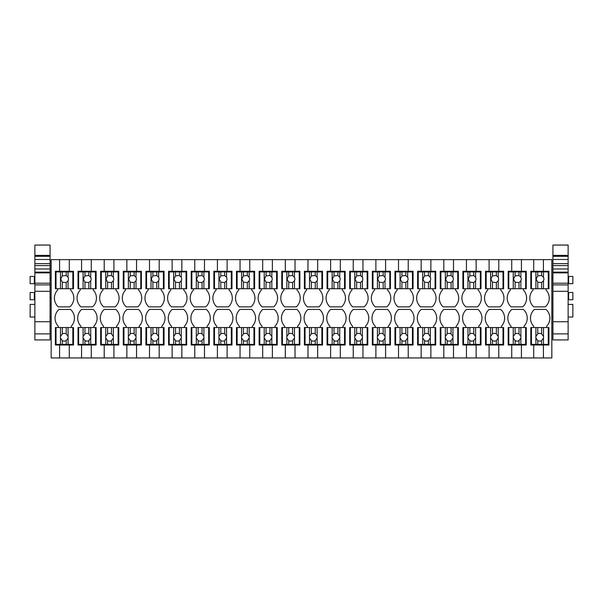 <?xml version="1.0" encoding="UTF-8"?>
<svg xmlns="http://www.w3.org/2000/svg" width="603" height="603" viewBox="0 0 603 603"><rect width="100%" height="100%" fill="white"/><g stroke="black" fill="none" stroke-linecap="round" stroke-linejoin="round"><path stroke-width="0.9" d="M56.026 327.55L56.026 344.366L60.466 344.366L60.466 337.997A3.882 3.882 0 0 1 60.466 336.497L60.466 327.55L55.378 327.55L55.378 345.014L59.584 345.014L59.584 357.948L51.172 357.948L51.172 259.629L59.584 259.629L59.584 271.275L55.378 271.275L55.378 288.739L57.639 288.739L57.639 290.028A11.721 11.721 0 0 0 58.325 306.867L69.895 306.867A11.721 11.721 0 0 0 70.581 290.028L70.581 288.739M72.842 288.739L72.842 271.915L68.079 271.915L68.079 277.327A3.882 3.882 0 0 1 68.079 280.742L68.079 288.739L73.491 288.739L73.491 271.275L69.285 271.275L69.285 259.629L81.571 259.629L81.571 271.275L78.013 271.275L78.013 288.739L80.282 288.739L80.282 290.028A11.721 11.721 0 0 0 80.968 306.867L92.53 306.867A11.721 11.721 0 0 0 93.216 290.028L93.216 288.739M58.287 327.55L58.287 326.253A11.721 11.721 0 0 1 58.973 309.422L70.536 309.422A11.721 11.721 0 0 1 71.222 326.253L71.222 327.55M59.584 357.948L69.285 357.948L69.285 345.014L73.491 345.014L73.491 327.55L66.209 327.55L66.209 333.889A3.882 3.882 0 0 0 62.328 333.889L60.466 336.497M69.285 357.948L81.571 357.948L81.571 345.014L96.126 345.014L96.126 327.55L88.852 327.55L88.852 333.889A3.882 3.882 0 0 0 84.97 333.889L83.101 336.497A3.882 3.882 0 0 0 83.101 337.997L83.101 344.366L78.661 344.366L78.661 327.55L78.013 327.55L78.013 345.014L81.571 345.014M80.93 327.55L80.93 326.253A11.721 11.721 0 0 1 81.609 309.422L93.179 309.422A11.721 11.721 0 0 1 93.864 326.253L93.864 327.55M81.571 357.948L91.279 357.948L91.279 345.014M91.279 357.948L104.213 357.948L104.213 345.014L118.768 345.014L118.768 327.55L111.487 327.55L111.487 333.889A3.882 3.882 0 0 0 107.613 333.889L105.744 336.497A3.882 3.882 0 0 0 105.744 337.997L105.744 344.366L101.304 344.366L101.304 327.55L100.656 327.55L100.656 345.014L104.213 345.014M103.565 327.55L103.565 326.253A11.721 11.721 0 0 1 104.251 309.422L115.821 309.422A11.721 11.721 0 0 1 116.5 326.253L116.5 327.55M104.213 357.948L113.914 357.948L113.914 345.014M113.914 357.948L126.856 357.948L126.856 345.014L141.404 345.014L141.404 327.55L134.13 327.55L134.13 333.889A3.882 3.882 0 0 0 130.248 333.889L128.379 336.497A3.882 3.882 0 0 0 128.379 337.997L128.379 344.366L123.939 344.366L123.939 327.55L123.298 327.55L123.298 345.014L126.856 345.014M126.208 327.55L126.208 326.253A11.721 11.721 0 0 1 126.894 309.422L138.456 309.422A11.721 11.721 0 0 1 139.142 326.253L139.142 327.55M126.856 357.948L136.557 357.948L136.557 345.014M136.557 357.948L149.491 357.948L149.491 345.014L164.046 345.014L164.046 327.55L156.772 327.55L156.772 333.889A3.882 3.882 0 0 0 152.891 333.889L151.021 336.497A3.882 3.882 0 0 0 151.021 337.997L151.021 344.366L146.582 344.366L146.582 327.55L145.934 327.55L145.934 345.014L149.491 345.014M148.843 327.55L148.843 326.253A11.721 11.721 0 0 1 149.529 309.422L161.099 309.422A11.721 11.721 0 0 1 161.785 326.253L161.785 327.55M149.491 357.948L159.192 357.948L159.192 345.014M159.192 357.948L172.134 357.948L172.134 345.014L186.689 345.014L186.689 327.55L179.408 327.55L179.408 333.889A3.882 3.882 0 0 0 175.526 333.889L173.664 336.497A3.882 3.882 0 0 0 173.664 337.997L173.664 344.366L169.224 344.366L169.224 327.55L168.576 327.55L168.576 345.014L172.134 345.014M171.486 327.55L171.486 326.253A11.721 11.721 0 0 1 172.172 309.422L183.734 309.422A11.721 11.721 0 0 1 184.42 326.253L184.42 327.55M172.134 357.948L181.835 357.948L181.835 345.014M181.835 357.948L194.769 357.948L194.769 345.014L209.324 345.014L209.324 327.55L202.05 327.55L202.05 333.889A3.882 3.882 0 0 0 198.168 333.889L196.299 336.497A3.882 3.882 0 0 0 196.299 337.997L196.299 344.366L191.86 344.366L191.86 327.55L191.211 327.55L191.211 345.014L194.769 345.014M194.121 327.55L194.121 326.253A11.721 11.721 0 0 1 194.807 309.422L206.377 309.422A11.721 11.721 0 0 1 207.063 326.253L207.063 327.55M194.769 357.948L204.477 357.948L204.477 345.014M204.477 357.948L217.412 357.948L217.412 345.014L231.967 345.014L231.967 327.55L224.685 327.55L224.685 333.889A3.882 3.882 0 0 0 220.804 333.889L218.942 336.497A3.882 3.882 0 0 0 218.942 337.997L218.942 344.366L214.502 344.366L214.502 327.55L213.854 327.55L213.854 345.014L217.412 345.014M216.763 327.55L216.763 326.253A11.721 11.721 0 0 1 217.449 309.422L229.012 309.422A11.721 11.721 0 0 1 229.698 326.253L229.698 327.55M217.412 357.948L227.112 357.948L227.112 345.014M227.112 357.948L240.047 357.948L240.047 345.014L254.602 345.014L254.602 327.55L247.328 327.55L247.328 333.889A3.882 3.882 0 0 0 243.446 333.889L241.577 336.497A3.882 3.882 0 0 0 241.577 337.997L241.577 344.366L237.137 344.366L237.137 327.55L236.489 327.55L236.489 345.014L240.047 345.014M239.406 327.55L239.406 326.253A11.721 11.721 0 0 1 240.092 309.422L251.655 309.422A11.721 11.721 0 0 1 252.34 326.253L252.34 327.55M240.047 357.948L249.755 357.948L249.755 345.014M249.755 357.948L262.689 357.948L262.689 345.014L277.244 345.014L277.244 327.55L269.963 327.55L269.963 333.889A3.882 3.882 0 0 0 266.089 333.889L264.22 336.497A3.882 3.882 0 0 0 264.22 337.997L264.22 344.366L259.78 344.366L259.78 327.55L259.132 327.55L259.132 345.014L262.689 345.014M262.041 327.55L262.041 326.253A11.721 11.721 0 0 1 262.727 309.422L274.297 309.422A11.721 11.721 0 0 1 274.983 326.253L274.983 327.55M262.689 357.948L272.39 357.948L272.39 345.014M272.39 357.948L285.332 357.948L285.332 345.014L299.879 345.014L299.879 327.55L292.606 327.55L292.606 333.889A3.882 3.882 0 0 0 288.724 333.889L286.855 336.497A3.882 3.882 0 0 0 286.855 337.997L286.855 344.366L282.415 344.366L282.415 327.55L281.774 327.55L281.774 345.014L285.332 345.014M284.684 327.55L284.684 326.253A11.721 11.721 0 0 1 285.37 309.422L296.932 309.422A11.721 11.721 0 0 1 297.618 326.253L297.618 327.55M285.332 357.948L295.033 357.948L295.033 345.014M295.033 357.948L307.967 357.948L307.967 345.014L322.522 345.014L322.522 327.55L315.248 327.55L315.248 333.889A3.882 3.882 0 0 0 311.367 333.889L309.497 336.497A3.882 3.882 0 0 0 309.497 337.997L309.497 344.366L305.058 344.366L305.058 327.55L304.409 327.55L304.409 345.014L307.967 345.014M307.319 327.55L307.319 326.253A11.721 11.721 0 0 1 308.005 309.422L319.575 309.422A11.721 11.721 0 0 1 320.261 326.253L320.261 327.55M307.967 357.948L317.668 357.948L317.668 345.014M317.668 357.948L330.61 357.948L330.61 345.014L345.165 345.014L345.165 327.55L337.884 327.55L337.884 333.889A3.882 3.882 0 0 0 334.002 333.889L332.14 336.497A3.882 3.882 0 0 0 332.14 337.997L332.14 344.366L327.7 344.366L327.7 327.55L327.052 327.55L327.052 345.014L330.61 345.014M329.962 327.55L329.962 326.253A11.721 11.721 0 0 1 330.648 309.422L342.21 309.422A11.721 11.721 0 0 1 342.896 326.253L342.896 327.55M330.61 357.948L340.311 357.948L340.311 345.014M340.311 357.948L353.245 357.948L353.245 345.014L367.8 345.014L367.8 327.55L360.526 327.55L360.526 333.889A3.882 3.882 0 0 0 356.644 333.889L354.775 336.497A3.882 3.882 0 0 0 354.775 337.997L354.775 344.366L350.335 344.366L350.335 327.55L349.687 327.55L349.687 345.014L353.245 345.014M352.597 327.55L352.597 326.253A11.721 11.721 0 0 1 353.283 309.422L364.853 309.422A11.721 11.721 0 0 1 365.539 326.253L365.539 327.55M353.245 357.948L362.953 357.948L362.953 345.014M362.953 357.948L375.888 357.948L375.888 345.014L390.442 345.014L390.442 327.55L383.161 327.55L383.161 333.889A3.882 3.882 0 0 0 379.279 333.889L377.418 336.497A3.882 3.882 0 0 0 377.418 337.997L377.418 344.366L372.978 344.366L372.978 327.55L372.33 327.55L372.33 345.014L375.888 345.014M375.239 327.55L375.239 326.253A11.721 11.721 0 0 1 375.925 309.422L387.495 309.422A11.721 11.721 0 0 1 388.174 326.253L388.174 327.55M375.888 357.948L385.588 357.948L385.588 345.014M385.588 357.948L398.523 357.948L398.523 345.014L413.078 345.014L413.078 327.55L405.804 327.55L405.804 333.889A3.882 3.882 0 0 0 401.922 333.889L400.053 336.497A3.882 3.882 0 0 0 400.053 337.997L400.053 344.366L395.613 344.366L395.613 327.55L394.965 327.55L394.965 345.014L398.523 345.014M397.882 327.55L397.882 326.253A11.721 11.721 0 0 1 398.568 309.422L410.13 309.422A11.721 11.721 0 0 1 410.816 326.253L410.816 327.55M398.523 357.948L408.231 357.948L408.231 345.014M408.231 357.948L421.165 357.948L421.165 345.014L435.72 345.014L435.72 327.55L428.439 327.55L428.439 333.889A3.882 3.882 0 0 0 424.565 333.889L422.695 336.497A3.882 3.882 0 0 0 422.695 337.997L422.695 344.366L418.256 344.366L418.256 327.55L417.608 327.55L417.608 345.014L421.165 345.014M420.517 327.55L420.517 326.253A11.721 11.721 0 0 1 421.203 309.422L432.773 309.422A11.721 11.721 0 0 1 433.459 326.253L433.459 327.55M421.165 357.948L430.866 357.948L430.866 345.014M430.866 357.948L443.808 357.948L443.808 345.014L458.355 345.014L458.355 327.55L451.082 327.55L451.082 333.889A3.882 3.882 0 0 0 447.2 333.889L445.331 336.497A3.882 3.882 0 0 0 445.331 337.997L445.331 344.366L440.891 344.366L440.891 327.55L440.25 327.55L440.25 345.014L443.808 345.014M443.16 327.55L443.16 326.253A11.721 11.721 0 0 1 443.846 309.422L455.408 309.422A11.721 11.721 0 0 1 456.094 326.253L456.094 327.55M443.808 357.948L453.509 357.948L453.509 345.014M453.509 357.948L466.443 357.948L466.443 345.014L480.998 345.014L480.998 327.55L473.724 327.55L473.724 333.889A3.882 3.882 0 0 0 469.843 333.889L467.973 336.497A3.882 3.882 0 0 0 467.973 337.997L467.973 344.366L463.534 344.366L463.534 327.55L462.885 327.55L462.885 345.014L466.443 345.014M465.795 327.55L465.795 326.253A11.721 11.721 0 0 1 466.481 309.422L478.051 309.422A11.721 11.721 0 0 1 478.737 326.253L478.737 327.55M466.443 357.948L476.144 357.948L476.144 345.014M476.144 357.948L489.086 357.948L489.086 345.014L503.641 345.014L503.641 327.55L496.359 327.55L496.359 333.889A3.882 3.882 0 0 0 492.478 333.889L490.616 336.497A3.882 3.882 0 0 0 490.616 337.997L490.616 344.366L486.176 344.366L486.176 327.55L485.528 327.55L485.528 345.014L489.086 345.014M488.438 327.55L488.438 326.253A11.721 11.721 0 0 1 489.123 309.422L500.686 309.422A11.721 11.721 0 0 1 501.372 326.253L501.372 327.55M489.086 357.948L498.787 357.948L498.787 345.014M498.787 357.948L511.721 357.948L511.721 345.014L526.276 345.014L526.276 327.55L519.002 327.55L519.002 333.889A3.882 3.882 0 0 0 515.12 333.889L513.251 336.497A3.882 3.882 0 0 0 513.251 337.997L513.251 344.366L508.811 344.366L508.811 327.55L508.163 327.55L508.163 345.014L511.721 345.014M511.08 327.55L511.08 326.253A11.721 11.721 0 0 1 511.759 309.422L523.329 309.422A11.721 11.721 0 0 1 524.015 326.253L524.015 327.55M511.721 357.948L521.429 357.948L521.429 345.014M521.429 357.948L533.715 357.948L533.715 345.014L548.918 345.014L548.918 327.55L541.637 327.55L541.637 333.889A3.882 3.882 0 0 0 537.755 333.889L535.894 336.497A3.882 3.882 0 0 0 535.894 337.997L535.894 344.366L531.454 344.366L531.454 327.55L530.806 327.55L530.806 345.014L533.715 345.014M533.715 327.55L533.715 326.253A11.721 11.721 0 0 1 534.401 309.422L545.971 309.422A11.721 11.721 0 0 1 546.65 326.253L546.65 327.55M533.715 357.948L543.416 357.948L543.416 345.014M543.416 357.948L551.828 357.948L551.828 259.629L543.416 259.629L543.416 271.275L548.918 271.275L548.918 288.739L531.454 288.739L531.454 271.915L535.894 271.915L535.894 288.739M546.009 288.739L546.009 290.028A11.721 11.721 0 0 1 545.323 306.867L533.753 306.867A11.721 11.721 0 0 1 533.067 290.028L533.067 288.739L530.806 288.739L530.806 271.275L533.715 271.275L533.715 259.629L521.429 259.629L521.429 271.275L526.276 271.275L526.276 288.739L508.811 288.739L508.811 271.915L513.251 271.915L513.251 288.739M523.366 288.739L523.366 290.028A11.721 11.721 0 0 1 522.68 306.867L511.118 306.867A11.721 11.721 0 0 1 510.432 290.028L510.432 288.739L508.163 288.739L508.163 271.275L511.721 271.275L511.721 259.629L498.787 259.629L498.787 271.275L503.641 271.275L503.641 288.739L486.176 288.739L486.176 271.915L490.616 271.915L490.616 288.739M500.724 288.739L500.724 290.028A11.721 11.721 0 0 1 500.045 306.867L488.475 306.867A11.721 11.721 0 0 1 487.789 290.028L487.789 288.739L485.528 288.739L485.528 271.275L489.086 271.275L489.086 259.629L476.144 259.629L476.144 271.275L480.998 271.275L480.998 288.739L463.534 288.739L463.534 271.915L467.973 271.915L467.973 288.739M478.089 288.739L478.089 290.028A11.721 11.721 0 0 1 477.403 306.867L465.833 306.867A11.721 11.721 0 0 1 465.154 290.028L465.154 288.739L462.885 288.739L462.885 271.275L466.443 271.275L466.443 259.629L453.509 259.629L453.509 271.275L458.355 271.275L458.355 288.739L440.891 288.739L440.891 271.915L445.331 271.915L445.331 288.739M455.446 288.739L455.446 290.028A11.721 11.721 0 0 1 454.76 306.867L443.197 306.867A11.721 11.721 0 0 1 442.512 290.028L442.512 288.739L440.25 288.739L440.25 271.275L443.808 271.275L443.808 259.629L430.866 259.629L430.866 271.275L435.72 271.275L435.72 288.739L418.256 288.739L418.256 271.915L422.695 271.915L422.695 288.739M432.811 288.739L432.811 290.028A11.721 11.721 0 0 1 432.125 306.867L420.555 306.867A11.721 11.721 0 0 1 419.869 290.028L419.869 288.739L417.608 288.739L417.608 271.275L421.165 271.275L421.165 259.629L408.231 259.629L408.231 271.275L413.078 271.275L413.078 288.739L395.613 288.739L395.613 271.915L400.053 271.915L400.053 288.739M410.168 288.739L410.168 290.028A11.721 11.721 0 0 1 409.482 306.867L397.92 306.867A11.721 11.721 0 0 1 397.234 290.028L397.234 288.739L394.965 288.739L394.965 271.275L398.523 271.275L398.523 259.629L385.588 259.629L385.588 271.275L390.442 271.275L390.442 288.739L372.978 288.739L372.978 271.915L377.418 271.915L377.418 288.739M387.533 288.739L387.533 290.028A11.721 11.721 0 0 1 386.847 306.867L375.277 306.867A11.721 11.721 0 0 1 374.591 290.028L374.591 288.739L372.33 288.739L372.33 271.275L375.888 271.275L375.888 259.629L362.953 259.629L362.953 271.275L367.8 271.275L367.8 288.739L350.335 288.739L350.335 271.915L354.775 271.915L354.775 288.739M364.89 288.739L364.89 290.028A11.721 11.721 0 0 1 364.204 306.867L352.642 306.867A11.721 11.721 0 0 1 351.956 290.028L351.956 288.739L349.687 288.739L349.687 271.275L353.245 271.275L353.245 259.629L340.311 259.629L340.311 271.275L345.165 271.275L345.165 288.739L327.7 288.739L327.7 271.915L332.14 271.915L332.14 288.739M342.248 288.739L342.248 290.028A11.721 11.721 0 0 1 341.569 306.867L329.999 306.867A11.721 11.721 0 0 1 329.313 290.028L329.313 288.739L327.052 288.739L327.052 271.275L330.61 271.275L330.61 259.629L317.668 259.629L317.668 271.275L322.522 271.275L322.522 288.739L305.058 288.739L305.058 271.915L309.497 271.915L309.497 288.739M319.613 288.739L319.613 290.028A11.721 11.721 0 0 1 318.927 306.867L307.357 306.867A11.721 11.721 0 0 1 306.678 290.028L306.678 288.739L304.409 288.739L304.409 271.275L307.967 271.275L307.967 259.629L295.033 259.629L295.033 271.275L299.879 271.275L299.879 288.739L282.415 288.739L282.415 271.915L286.855 271.915L286.855 288.739M296.97 288.739L296.97 290.028A11.721 11.721 0 0 1 296.284 306.867L284.722 306.867A11.721 11.721 0 0 1 284.036 290.028L284.036 288.739L281.774 288.739L281.774 271.275L285.332 271.275L285.332 259.629L272.39 259.629L272.39 271.275L277.244 271.275L277.244 288.739L259.78 288.739L259.78 271.915L264.22 271.915L264.22 288.739M274.335 288.739L274.335 290.028A11.721 11.721 0 0 1 273.649 306.867L262.079 306.867A11.721 11.721 0 0 1 261.393 290.028L261.393 288.739L259.132 288.739L259.132 271.275L262.689 271.275L262.689 259.629L249.755 259.629L249.755 271.275L254.602 271.275L254.602 288.739L237.137 288.739L237.137 271.915L241.577 271.915L241.577 288.739M251.692 288.739L251.692 290.028A11.721 11.721 0 0 1 251.006 306.867L239.444 306.867A11.721 11.721 0 0 1 238.758 290.028L238.758 288.739L236.489 288.739L236.489 271.275L240.047 271.275L240.047 259.629L227.112 259.629L227.112 271.275L231.967 271.275L231.967 288.739L214.502 288.739L214.502 271.915L218.942 271.915L218.942 288.739M229.057 288.739L229.057 290.028A11.721 11.721 0 0 1 228.371 306.867L216.801 306.867A11.721 11.721 0 0 1 216.115 290.028L216.115 288.739L213.854 288.739L213.854 271.275L217.412 271.275L217.412 259.629L204.477 259.629L204.477 271.275L209.324 271.275L209.324 288.739L191.86 288.739L191.86 271.915L196.299 271.915L196.299 288.739M206.414 288.739L206.414 290.028A11.721 11.721 0 0 1 205.729 306.867L194.166 306.867A11.721 11.721 0 0 1 193.48 290.028L193.48 288.739L191.211 288.739L191.211 271.275L194.769 271.275L194.769 259.629L181.835 259.629L181.835 271.275L186.689 271.275L186.689 288.739L169.224 288.739L169.224 271.915L173.664 271.915L173.664 288.739M183.772 288.739L183.772 290.028A11.721 11.721 0 0 1 183.093 306.867L171.523 306.867A11.721 11.721 0 0 1 170.837 290.028L170.837 288.739L168.576 288.739L168.576 271.275L172.134 271.275L172.134 259.629L159.192 259.629L159.192 271.275L164.046 271.275L164.046 288.739L146.582 288.739L146.582 271.915L151.021 271.915L151.021 288.739M161.137 288.739L161.137 290.028A11.721 11.721 0 0 1 160.451 306.867L148.881 306.867A11.721 11.721 0 0 1 148.202 290.028L148.202 288.739L145.934 288.739L145.934 271.275L149.491 271.275L149.491 259.629L136.557 259.629L136.557 271.275L141.404 271.275L141.404 288.739L123.939 288.739L123.939 271.915L128.379 271.915L128.379 288.739M138.494 288.739L138.494 290.028A11.721 11.721 0 0 1 137.808 306.867L126.246 306.867A11.721 11.721 0 0 1 125.56 290.028L125.56 288.739L123.298 288.739L123.298 271.275L126.856 271.275L126.856 259.629L113.914 259.629L113.914 271.275L118.768 271.275L118.768 288.739L101.304 288.739L101.304 271.915L105.744 271.915L105.744 288.739M115.859 288.739L115.859 290.028A11.721 11.721 0 0 1 115.173 306.867L103.603 306.867A11.721 11.721 0 0 1 102.917 290.028L102.917 288.739L100.656 288.739L100.656 271.275L104.213 271.275L104.213 259.629L91.279 259.629L91.279 271.275L96.126 271.275L96.126 288.739L78.661 288.739L78.661 271.915L83.101 271.915L83.101 288.739M69.285 259.629L59.584 259.629M91.279 259.629L81.571 259.629M113.914 259.629L104.213 259.629M136.557 259.629L126.856 259.629M159.192 259.629L149.491 259.629M181.835 259.629L172.134 259.629M204.477 259.629L194.769 259.629M227.112 259.629L217.412 259.629M249.755 259.629L240.047 259.629M272.39 259.629L262.689 259.629M295.033 259.629L285.332 259.629M317.668 259.629L307.967 259.629M340.311 259.629L330.61 259.629M362.953 259.629L353.245 259.629M385.588 259.629L375.888 259.629M408.231 259.629L398.523 259.629M430.866 259.629L421.165 259.629M453.509 259.629L443.808 259.629M476.144 259.629L466.443 259.629M498.787 259.629L489.086 259.629M521.429 259.629L511.721 259.629M543.416 259.629L533.715 259.629M51.172 304.425L50.072 304.425M34.868 304.425L30.15 304.425L30.15 317.035L34.868 317.035M51.172 317.035L50.072 317.035M34.868 283.681L34.356 283.681L34.356 276.445L30.15 276.445L30.15 283.681L34.356 283.681M34.868 292.5L30.15 292.5L30.15 299.729L34.356 299.729L34.356 292.5M59.584 345.014L69.285 345.014M69.285 271.275L59.584 271.275M91.279 271.275L81.571 271.275M113.914 271.275L104.213 271.275M136.557 271.275L126.856 271.275M159.192 271.275L149.491 271.275M181.835 271.275L172.134 271.275M204.477 271.275L194.769 271.275M227.112 271.275L217.412 271.275M249.755 271.275L240.047 271.275M272.39 271.275L262.689 271.275M295.033 271.275L285.332 271.275M317.668 271.275L307.967 271.275M340.311 271.275L330.61 271.275M362.953 271.275L353.245 271.275M385.588 271.275L375.888 271.275M408.231 271.275L398.523 271.275M430.866 271.275L421.165 271.275M453.509 271.275L443.808 271.275M476.144 271.275L466.443 271.275M498.787 271.275L489.086 271.275M521.429 271.275L511.721 271.275M543.416 271.275L533.715 271.275M568.132 304.425L572.85 304.425L572.85 317.035L568.132 317.035M552.928 317.035L551.828 317.035M552.928 304.425L551.828 304.425M568.644 283.681L568.644 276.445L572.85 276.445L572.85 283.681L568.132 283.681M568.644 292.5L572.85 292.5L572.85 299.729L568.644 299.729L568.644 292.5L568.132 292.5M34.868 321.723L34.868 291.309L50.072 291.309L50.072 333.889L34.868 333.889L34.868 321.723L50.072 321.723M34.868 265.591L50.072 265.591L50.072 263.632L34.868 263.632L34.868 291.309M34.868 263.632L34.868 256.32L50.072 256.32L50.072 263.632M34.868 255.386L50.072 255.386L50.072 245.052L34.868 245.052L34.868 256.32M50.072 333.889L50.072 339.934L34.868 339.934L34.868 333.889M34.868 284.91L50.072 284.91L50.072 291.309M50.072 284.91L50.072 283.214L34.868 283.214M34.868 272.873L50.072 272.873L50.072 283.214M34.868 272.149L50.072 272.149L50.072 272.873M50.072 272.149L50.072 268.983L34.868 268.983M50.072 265.591L50.072 268.983M34.868 259.486L50.072 259.486M50.072 255.386L50.072 256.32M552.928 321.723L552.928 291.309L568.132 291.309L568.132 333.889L552.928 333.889L552.928 321.723L568.132 321.723M552.928 265.591L568.132 265.591L568.132 263.632L552.928 263.632L552.928 291.309M552.928 263.632L552.928 256.32L568.132 256.32L568.132 263.632M552.928 255.386L568.132 255.386L568.132 245.052L552.928 245.052L552.928 256.32M568.132 333.889L568.132 339.934L552.928 339.934L552.928 333.889M552.928 284.91L568.132 284.91L568.132 291.309M568.132 284.91L568.132 283.214L552.928 283.214M552.928 272.873L568.132 272.873L568.132 283.214M552.928 272.149L568.132 272.149L568.132 272.873M568.132 272.149L568.132 268.983L552.928 268.983M568.132 265.591L568.132 268.983M552.928 259.486L568.132 259.486M568.132 255.386L568.132 256.32M60.466 327.55L62.328 327.55L62.328 333.889M62.328 327.55L66.209 327.55M72.842 327.55L72.842 344.366L60.466 344.366M60.466 337.997L62.328 340.612L62.328 344.366M62.328 340.612A3.882 3.882 0 0 0 66.209 340.612L68.079 337.997A3.882 3.882 0 0 0 68.079 336.497L66.209 333.889M68.079 327.55L68.079 336.497M68.079 337.997L68.079 344.366M66.209 340.612L66.209 344.366M56.026 271.915L60.466 271.915L60.466 288.739L56.026 288.739L56.026 271.915M60.466 271.915L66.209 271.915L66.209 275.503L62.328 275.88L60.715 279.031L62.328 282.189L62.328 288.739L68.079 288.739M68.079 271.915L66.209 271.915M60.466 288.739L62.328 288.739M62.328 271.915L62.328 275.88M68.079 277.327L66.209 275.503M68.079 280.742L66.209 282.558L66.209 288.739M62.328 282.189L66.209 282.558M78.661 327.55L83.101 327.55L83.101 336.497M83.101 327.55L84.97 327.55L84.97 333.889M84.97 327.55L88.852 327.55M95.478 327.55L95.478 344.366L83.101 344.366M83.101 337.997L84.97 340.612L84.97 344.366M84.97 340.612A3.882 3.882 0 0 0 88.852 340.612L90.721 337.997A3.882 3.882 0 0 0 90.721 336.497L88.852 333.889M90.721 327.55L90.721 336.497M90.721 337.997L90.721 344.366M88.852 340.612L88.852 344.366M83.101 271.915L95.478 271.915L95.478 288.739M84.97 271.915L84.97 275.88L83.35 279.031L84.97 282.189L84.97 288.739M90.721 271.915L90.721 277.327L88.852 275.503L84.97 275.88M90.721 288.739L90.721 280.742A3.882 3.882 0 0 0 90.721 277.327M88.852 271.915L88.852 275.503M90.721 280.742L88.852 282.558L88.852 288.739M84.97 282.189L88.852 282.558M101.304 327.55L105.744 327.55L105.744 336.497M105.744 327.55L107.613 327.55L107.613 333.889M107.613 327.55L111.487 327.55M118.12 327.55L118.12 344.366L105.744 344.366M105.744 337.997L107.613 340.612L107.613 344.366M107.613 340.612A3.882 3.882 0 0 0 111.487 340.612L113.356 337.997A3.882 3.882 0 0 0 113.356 336.497L111.487 333.889M113.356 327.55L113.356 336.497M113.356 337.997L113.356 344.366M111.487 340.612L111.487 344.366M105.744 271.915L118.12 271.915L118.12 288.739M107.613 271.915L107.613 275.88L105.992 279.031L107.613 282.189L107.613 288.739M113.356 271.915L113.356 277.327L111.487 275.503L107.613 275.88M113.356 288.739L113.356 280.742A3.882 3.882 0 0 0 113.356 277.327M111.487 271.915L111.487 275.503M113.356 280.742L111.487 282.558L111.487 288.739M107.613 282.189L111.487 282.558M123.939 327.55L128.379 327.55L128.379 336.497M128.379 327.55L130.248 327.55L130.248 333.889M130.248 327.55L134.13 327.55M140.763 327.55L140.763 344.366L128.379 344.366M128.379 337.997L130.248 340.612L130.248 344.366M130.248 340.612A3.882 3.882 0 0 0 134.13 340.612L135.999 337.997A3.882 3.882 0 0 0 135.999 336.497L134.13 333.889M135.999 327.55L135.999 336.497M135.999 337.997L135.999 344.366M134.13 340.612L134.13 344.366M128.379 271.915L140.763 271.915L140.763 288.739M130.248 271.915L130.248 275.88L128.635 279.031L130.248 282.189L130.248 288.739M135.999 271.915L135.999 277.327L134.13 275.503L130.248 275.88M135.999 288.739L135.999 280.742A3.882 3.882 0 0 0 135.999 277.327M134.13 271.915L134.13 275.503M135.999 280.742L134.13 282.558L134.13 288.739M130.248 282.189L134.13 282.558M146.582 327.55L151.021 327.55L151.021 336.497M151.021 327.55L152.891 327.55L152.891 333.889M152.891 327.55L156.772 327.55M163.398 327.55L163.398 344.366L151.021 344.366M151.021 337.997L152.891 340.612L152.891 344.366M152.891 340.612A3.882 3.882 0 0 0 156.772 340.612L158.634 337.997A3.882 3.882 0 0 0 158.634 336.497L156.772 333.889M158.634 327.55L158.634 336.497M158.634 337.997L158.634 344.366M156.772 340.612L156.772 344.366M151.021 271.915L163.398 271.915L163.398 288.739M152.891 271.915L152.891 275.88L151.27 279.031L152.891 282.189L152.891 288.739M158.634 271.915L158.634 277.327L156.772 275.503L152.891 275.88M158.634 288.739L158.634 280.742A3.882 3.882 0 0 0 158.634 277.327M156.772 271.915L156.772 275.503M158.634 280.742L156.772 282.558L156.772 288.739M152.891 282.189L156.772 282.558M169.224 327.55L173.664 327.55L173.664 336.497M173.664 327.55L175.526 327.55L175.526 333.889M175.526 327.55L179.408 327.55M186.041 327.55L186.041 344.366L173.664 344.366M173.664 337.997L175.526 340.612L175.526 344.366M175.526 340.612A3.882 3.882 0 0 0 179.408 340.612L181.277 337.997A3.882 3.882 0 0 0 181.277 336.497L179.408 333.889M181.277 327.55L181.277 336.497M181.277 337.997L181.277 344.366M179.408 340.612L179.408 344.366M173.664 271.915L186.041 271.915L186.041 288.739M175.526 271.915L175.526 275.88L173.913 279.031L175.526 282.189L175.526 288.739M181.277 271.915L181.277 277.327L179.408 275.503L175.526 275.88M181.277 288.739L181.277 280.742A3.882 3.882 0 0 0 181.277 277.327M179.408 271.915L179.408 275.503M181.277 280.742L179.408 282.558L179.408 288.739M175.526 282.189L179.408 282.558M191.86 327.55L196.299 327.55L196.299 336.497M196.299 327.55L198.168 327.55L198.168 333.889M198.168 327.55L202.05 327.55M208.676 327.55L208.676 344.366L196.299 344.366M196.299 337.997L198.168 340.612L198.168 344.366M198.168 340.612A3.882 3.882 0 0 0 202.05 340.612L203.912 337.997A3.882 3.882 0 0 0 203.912 336.497L202.05 333.889M203.912 327.55L203.912 336.497M203.912 337.997L203.912 344.366M202.05 340.612L202.05 344.366M196.299 271.915L208.676 271.915L208.676 288.739M198.168 271.915L198.168 275.88L196.548 279.031L198.168 282.189L198.168 288.739M203.912 271.915L203.912 277.327L202.05 275.503L198.168 275.88M203.912 288.739L203.912 280.742A3.882 3.882 0 0 0 203.912 277.327M202.05 271.915L202.05 275.503M203.912 280.742L202.05 282.558L202.05 288.739M198.168 282.189L202.05 282.558M214.502 327.55L218.942 327.55L218.942 336.497M218.942 327.55L220.804 327.55L220.804 333.889M220.804 327.55L224.685 327.55M231.318 327.55L231.318 344.366L218.942 344.366M218.942 337.997L220.804 340.612L220.804 344.366M220.804 340.612A3.882 3.882 0 0 0 224.685 340.612L226.555 337.997A3.882 3.882 0 0 0 226.555 336.497L224.685 333.889M226.555 327.55L226.555 336.497M226.555 337.997L226.555 344.366M224.685 340.612L224.685 344.366M218.942 271.915L231.318 271.915L231.318 288.739M220.804 271.915L220.804 275.88L219.191 279.031L220.804 282.189L220.804 288.739M226.555 271.915L226.555 277.327L224.685 275.503L220.804 275.88M226.555 288.739L226.555 280.742A3.882 3.882 0 0 0 226.555 277.327M224.685 271.915L224.685 275.503M226.555 280.742L224.685 282.558L224.685 288.739M220.804 282.189L224.685 282.558M237.137 327.55L241.577 327.55L241.577 336.497M241.577 327.55L243.446 327.55L243.446 333.889M243.446 327.55L247.328 327.55M253.953 327.55L253.953 344.366L241.577 344.366M241.577 337.997L243.446 340.612L243.446 344.366M243.446 340.612A3.882 3.882 0 0 0 247.328 340.612L249.197 337.997A3.882 3.882 0 0 0 249.197 336.497L247.328 333.889M249.197 327.55L249.197 336.497M249.197 337.997L249.197 344.366M247.328 340.612L247.328 344.366M241.577 271.915L253.953 271.915L253.953 288.739M243.446 271.915L243.446 275.88L241.826 279.031L243.446 282.189L243.446 288.739M249.197 271.915L249.197 277.327L247.328 275.503L243.446 275.88M249.197 288.739L249.197 280.742A3.882 3.882 0 0 0 249.197 277.327M247.328 271.915L247.328 275.503M249.197 280.742L247.328 282.558L247.328 288.739M243.446 282.189L247.328 282.558M259.78 327.55L264.22 327.55L264.22 336.497M264.22 327.55L266.089 327.55L266.089 333.889M266.089 327.55L269.963 327.55M276.596 327.55L276.596 344.366L264.22 344.366M264.22 337.997L266.089 340.612L266.089 344.366M266.089 340.612A3.882 3.882 0 0 0 269.963 340.612L271.832 337.997A3.882 3.882 0 0 0 271.832 336.497L269.963 333.889M271.832 327.55L271.832 336.497M271.832 337.997L271.832 344.366M269.963 340.612L269.963 344.366M264.22 271.915L276.596 271.915L276.596 288.739M266.089 271.915L266.089 275.88L264.468 279.031L266.089 282.189L266.089 288.739M271.832 271.915L271.832 277.327L269.963 275.503L266.089 275.88M271.832 288.739L271.832 280.742A3.882 3.882 0 0 0 271.832 277.327M269.963 271.915L269.963 275.503M271.832 280.742L269.963 282.558L269.963 288.739M266.089 282.189L269.963 282.558M282.415 327.55L286.855 327.55L286.855 336.497M286.855 327.55L288.724 327.55L288.724 333.889M288.724 327.55L292.606 327.55M299.239 327.55L299.239 344.366L286.855 344.366M286.855 337.997L288.724 340.612L288.724 344.366M288.724 340.612A3.882 3.882 0 0 0 292.606 340.612L294.475 337.997A3.882 3.882 0 0 0 294.475 336.497L292.606 333.889M294.475 327.55L294.475 336.497M294.475 337.997L294.475 344.366M292.606 340.612L292.606 344.366M286.855 271.915L299.239 271.915L299.239 288.739M288.724 271.915L288.724 275.88L287.111 279.031L288.724 282.189L288.724 288.739M294.475 271.915L294.475 277.327L292.606 275.503L288.724 275.88M294.475 288.739L294.475 280.742A3.882 3.882 0 0 0 294.475 277.327M292.606 271.915L292.606 275.503M294.475 280.742L292.606 282.558L292.606 288.739M288.724 282.189L292.606 282.558M305.058 327.55L309.497 327.55L309.497 336.497M309.497 327.55L311.367 327.55L311.367 333.889M311.367 327.55L315.248 327.55M321.874 327.55L321.874 344.366L309.497 344.366M309.497 337.997L311.367 340.612L311.367 344.366M311.367 340.612A3.882 3.882 0 0 0 315.248 340.612L317.11 337.997A3.882 3.882 0 0 0 317.11 336.497L315.248 333.889M317.11 327.55L317.11 336.497M317.11 337.997L317.11 344.366M315.248 340.612L315.248 344.366M309.497 271.915L321.874 271.915L321.874 288.739M311.367 271.915L311.367 275.88L309.746 279.031L311.367 282.189L311.367 288.739M317.11 271.915L317.11 277.327L315.248 275.503L311.367 275.88M317.11 288.739L317.11 280.742A3.882 3.882 0 0 0 317.11 277.327M315.248 271.915L315.248 275.503M317.11 280.742L315.248 282.558L315.248 288.739M311.367 282.189L315.248 282.558M327.7 327.55L332.14 327.55L332.14 336.497M332.14 327.55L334.002 327.55L334.002 333.889M334.002 327.55L337.884 327.55M344.517 327.55L344.517 344.366L332.14 344.366M332.14 337.997L334.002 340.612L334.002 344.366M334.002 340.612A3.882 3.882 0 0 0 337.884 340.612L339.753 337.997A3.882 3.882 0 0 0 339.753 336.497L337.884 333.889M339.753 327.55L339.753 336.497M339.753 337.997L339.753 344.366M337.884 340.612L337.884 344.366M332.14 271.915L344.517 271.915L344.517 288.739M334.002 271.915L334.002 275.88L332.389 279.031L334.002 282.189L334.002 288.739M339.753 271.915L339.753 277.327L337.884 275.503L334.002 275.88M339.753 288.739L339.753 280.742A3.882 3.882 0 0 0 339.753 277.327M337.884 271.915L337.884 275.503M339.753 280.742L337.884 282.558L337.884 288.739M334.002 282.189L337.884 282.558M350.335 327.55L354.775 327.55L354.775 336.497M354.775 327.55L356.644 327.55L356.644 333.889M356.644 327.55L360.526 327.55M367.152 327.55L367.152 344.366L354.775 344.366M354.775 337.997L356.644 340.612L356.644 344.366M356.644 340.612A3.882 3.882 0 0 0 360.526 340.612L362.388 337.997A3.882 3.882 0 0 0 362.388 336.497L360.526 333.889M362.388 327.55L362.388 336.497M362.388 337.997L362.388 344.366M360.526 340.612L360.526 344.366M354.775 271.915L367.152 271.915L367.152 288.739M356.644 271.915L356.644 275.88L355.024 279.031L356.644 282.189L356.644 288.739M362.388 271.915L362.388 277.327L360.526 275.503L356.644 275.88M362.388 288.739L362.388 280.742A3.882 3.882 0 0 0 362.388 277.327M360.526 271.915L360.526 275.503M362.388 280.742L360.526 282.558L360.526 288.739M356.644 282.189L360.526 282.558M372.978 327.55L377.418 327.55L377.418 336.497M377.418 327.55L379.279 327.55L379.279 333.889M379.279 327.55L383.161 327.55M389.794 327.55L389.794 344.366L377.418 344.366M377.418 337.997L379.279 340.612L379.279 344.366M379.279 340.612A3.882 3.882 0 0 0 383.161 340.612L385.031 337.997A3.882 3.882 0 0 0 385.031 336.497L383.161 333.889M385.031 327.55L385.031 336.497M385.031 337.997L385.031 344.366M383.161 340.612L383.161 344.366M377.418 271.915L389.794 271.915L389.794 288.739M379.279 271.915L379.279 275.88L377.666 279.031L379.279 282.189L379.279 288.739M385.031 271.915L385.031 277.327L383.161 275.503L379.279 275.88M385.031 288.739L385.031 280.742A3.882 3.882 0 0 0 385.031 277.327M383.161 271.915L383.161 275.503M385.031 280.742L383.161 282.558L383.161 288.739M379.279 282.189L383.161 282.558M395.613 327.55L400.053 327.55L400.053 336.497M400.053 327.55L401.922 327.55L401.922 333.889M401.922 327.55L405.804 327.55M412.437 327.55L412.437 344.366L400.053 344.366M400.053 337.997L401.922 340.612L401.922 344.366M401.922 340.612A3.882 3.882 0 0 0 405.804 340.612L407.673 337.997A3.882 3.882 0 0 0 407.673 336.497L405.804 333.889M407.673 327.55L407.673 336.497M407.673 337.997L407.673 344.366M405.804 340.612L405.804 344.366M400.053 271.915L412.437 271.915L412.437 288.739M401.922 271.915L401.922 275.88L400.302 279.031L401.922 282.189L401.922 288.739M407.673 271.915L407.673 277.327L405.804 275.503L401.922 275.88M407.673 288.739L407.673 280.742A3.882 3.882 0 0 0 407.673 277.327M405.804 271.915L405.804 275.503M407.673 280.742L405.804 282.558L405.804 288.739M401.922 282.189L405.804 282.558M418.256 327.55L422.695 327.55L422.695 336.497M422.695 327.55L424.565 327.55L424.565 333.889M424.565 327.55L428.439 327.55M435.072 327.55L435.072 344.366L422.695 344.366M422.695 337.997L424.565 340.612L424.565 344.366M424.565 340.612A3.882 3.882 0 0 0 428.439 340.612L430.308 337.997A3.882 3.882 0 0 0 430.308 336.497L428.439 333.889M430.308 327.55L430.308 336.497M430.308 337.997L430.308 344.366M428.439 340.612L428.439 344.366M422.695 271.915L435.072 271.915L435.072 288.739M424.565 271.915L424.565 275.88L422.944 279.031L424.565 282.189L424.565 288.739M430.308 271.915L430.308 277.327L428.439 275.503L424.565 275.88M430.308 288.739L430.308 280.742A3.882 3.882 0 0 0 430.308 277.327M428.439 271.915L428.439 275.503M430.308 280.742L428.439 282.558L428.439 288.739M424.565 282.189L428.439 282.558M440.891 327.55L445.331 327.55L445.331 336.497M445.331 327.55L447.2 327.55L447.2 333.889M447.2 327.55L451.082 327.55M457.715 327.55L457.715 344.366L445.331 344.366M445.331 337.997L447.2 340.612L447.2 344.366M447.2 340.612A3.882 3.882 0 0 0 451.082 340.612L452.951 337.997A3.882 3.882 0 0 0 452.951 336.497L451.082 333.889M452.951 327.55L452.951 336.497M452.951 337.997L452.951 344.366M451.082 340.612L451.082 344.366M445.331 271.915L457.715 271.915L457.715 288.739M447.2 271.915L447.2 275.88L445.587 279.031L447.2 282.189L447.2 288.739M452.951 271.915L452.951 277.327L451.082 275.503L447.2 275.88M452.951 288.739L452.951 280.742A3.882 3.882 0 0 0 452.951 277.327M451.082 271.915L451.082 275.503M452.951 280.742L451.082 282.558L451.082 288.739M447.2 282.189L451.082 282.558M463.534 327.55L467.973 327.55L467.973 336.497M467.973 327.55L469.843 327.55L469.843 333.889M469.843 327.55L473.724 327.55M480.35 327.55L480.35 344.366L467.973 344.366M467.973 337.997L469.843 340.612L469.843 344.366M469.843 340.612A3.882 3.882 0 0 0 473.724 340.612L475.586 337.997A3.882 3.882 0 0 0 475.586 336.497L473.724 333.889M475.586 327.55L475.586 336.497M475.586 337.997L475.586 344.366M473.724 340.612L473.724 344.366M467.973 271.915L480.35 271.915L480.35 288.739M469.843 271.915L469.843 275.88L468.222 279.031L469.843 282.189L469.843 288.739M475.586 271.915L475.586 277.327L473.724 275.503L469.843 275.88M475.586 288.739L475.586 280.742A3.882 3.882 0 0 0 475.586 277.327M473.724 271.915L473.724 275.503M475.586 280.742L473.724 282.558L473.724 288.739M469.843 282.189L473.724 282.558M486.176 327.55L490.616 327.55L490.616 336.497M490.616 327.55L492.478 327.55L492.478 333.889M492.478 327.55L496.359 327.55M502.992 327.55L502.992 344.366L490.616 344.366M490.616 337.997L492.478 340.612L492.478 344.366M492.478 340.612A3.882 3.882 0 0 0 496.359 340.612L498.229 337.997A3.882 3.882 0 0 0 498.229 336.497L496.359 333.889M498.229 327.55L498.229 336.497M498.229 337.997L498.229 344.366M496.359 340.612L496.359 344.366M490.616 271.915L502.992 271.915L502.992 288.739M492.478 271.915L492.478 275.88L490.865 279.031L492.478 282.189L492.478 288.739M498.229 271.915L498.229 277.327L496.359 275.503L492.478 275.88M498.229 288.739L498.229 280.742A3.882 3.882 0 0 0 498.229 277.327M496.359 271.915L496.359 275.503M498.229 280.742L496.359 282.558L496.359 288.739M492.478 282.189L496.359 282.558M508.811 327.55L513.251 327.55L513.251 336.497M513.251 327.55L515.12 327.55L515.12 333.889M515.12 327.55L519.002 327.55M525.628 327.55L525.628 344.366L513.251 344.366M513.251 337.997L515.12 340.612L515.12 344.366M515.12 340.612A3.882 3.882 0 0 0 519.002 340.612L520.871 337.997A3.882 3.882 0 0 0 520.871 336.497L519.002 333.889M520.871 327.55L520.871 336.497M520.871 337.997L520.871 344.366M519.002 340.612L519.002 344.366M513.251 271.915L525.628 271.915L525.628 288.739M515.12 271.915L515.12 275.88L513.5 279.031L515.12 282.189L515.12 288.739M520.871 271.915L520.871 277.327L519.002 275.503L515.12 275.88M520.871 288.739L520.871 280.742A3.882 3.882 0 0 0 520.871 277.327M519.002 271.915L519.002 275.503M520.871 280.742L519.002 282.558L519.002 288.739M515.12 282.189L519.002 282.558M531.454 327.55L535.894 327.55L535.894 336.497M535.894 327.55L537.755 327.55L537.755 333.889M537.755 327.55L541.637 327.55M548.27 327.55L548.27 344.366L535.894 344.366M535.894 337.997L537.755 340.612L537.755 344.366M537.755 340.612A3.882 3.882 0 0 0 541.637 340.612L543.507 337.997A3.882 3.882 0 0 0 543.507 336.497L541.637 333.889M543.507 327.55L543.507 336.497M543.507 337.997L543.507 344.366M541.637 340.612L541.637 344.366M535.894 271.915L548.27 271.915L548.27 288.739M537.755 271.915L537.755 275.88L536.142 279.031L537.755 282.189L537.755 288.739M543.507 271.915L543.507 277.327L541.637 275.503L537.755 275.88M543.507 288.739L543.507 280.742A3.882 3.882 0 0 0 543.507 277.327M541.637 271.915L541.637 275.503M543.507 280.742L541.637 282.558L541.637 288.739M537.755 282.189L541.637 282.558M51.172 278.066L50.072 278.066M34.868 278.066L34.356 278.066M51.172 298.116L50.072 298.116M34.868 298.116L34.356 298.116M568.644 278.066L568.132 278.066M552.928 278.066L551.828 278.066M568.644 298.116L568.132 298.116M552.928 298.116L551.828 298.116"/></g></svg>
